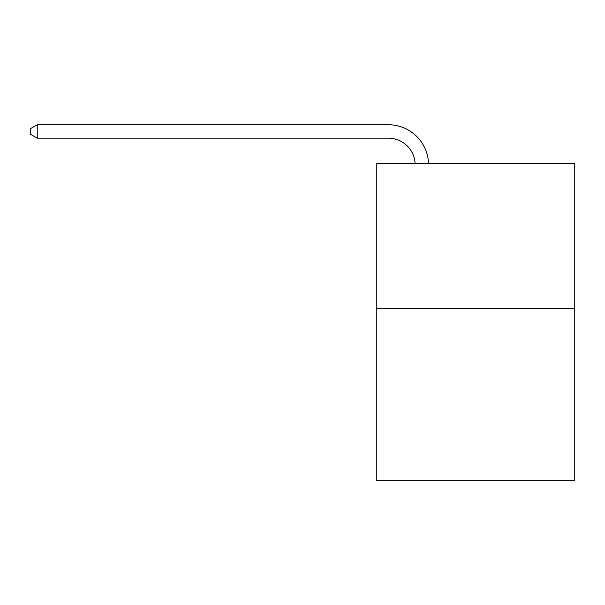<?xml version="1.0" encoding="UTF-8"?>
<svg xmlns="http://www.w3.org/2000/svg" width="605" height="605" viewBox="0 0 605 605"><rect width="100%" height="100%" fill="white"/><g stroke="black" fill="none" stroke-linecap="round" stroke-linejoin="round"><path stroke-width="0.91" d="M574.75 308.588L574.75 163.743L376.265 163.743L376.265 480.257L574.75 480.257L574.75 308.588L376.265 308.588M388.334 138.159A26.824 26.824 0 0 1 415.128 163.743A26.824 26.824 0 0 0 388.334 138.159A26.824 26.824 0 0 1 415.128 163.743A26.824 26.824 0 0 0 388.334 138.159A26.824 26.824 0 0 1 415.128 163.743A26.824 26.824 0 0 0 388.334 138.159A26.824 26.824 0 0 1 415.128 163.743A26.824 26.824 0 0 0 388.334 138.159A26.824 26.824 0 0 1 415.128 163.743A26.824 26.824 0 0 0 388.334 138.159A26.824 26.824 0 0 1 415.128 163.743A26.824 26.824 0 0 0 388.334 138.159A26.824 26.824 0 0 1 415.128 163.743A26.824 26.824 0 0 0 388.334 138.159L37.223 138.159L30.25 134.136L30.25 128.767L37.223 124.743L388.334 124.743A40.233 40.233 0 0 1 428.544 163.743M37.223 138.159L37.223 124.743L388.334 124.743"/></g></svg>
